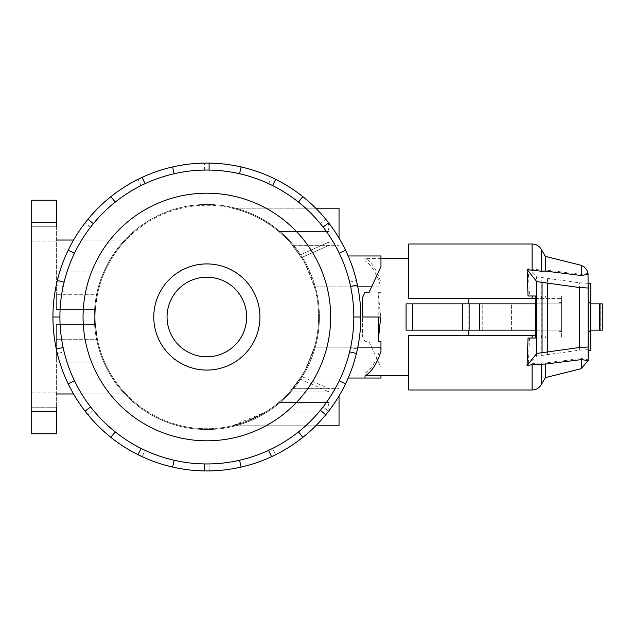 <?xml version="1.0" encoding="UTF-8"?>
<svg xmlns="http://www.w3.org/2000/svg" width="634" height="634" viewBox="0 0 634 634"><rect width="100%" height="100%" fill="white"/><g stroke="black" fill="none" stroke-linecap="round" stroke-linejoin="round"><path stroke-width="0.48" stroke-dasharray="3.17 2.38" d="M64.097 282.162A146.953 146.953 0 0 1 353.812 317L360.794 317A153.927 153.927 0 0 0 345.546 250.216L339.261 253.243L345.546 250.216A153.927 153.927 0 0 0 302.838 196.651L298.479 202.111L302.838 196.651A153.927 153.927 0 0 0 241.11 166.932L239.557 173.732L241.11 166.932A153.927 153.927 0 0 0 172.607 166.932L174.16 173.732L172.607 166.932A153.927 153.927 0 0 0 110.887 196.651L115.237 202.111L110.887 196.651A153.927 153.927 0 0 0 68.179 250.216L74.463 253.243L68.179 250.216A153.927 153.927 0 0 0 52.931 317A153.927 153.927 0 0 1 206.858 163.073A153.927 153.927 0 0 1 360.794 317A153.927 153.927 0 0 0 206.858 163.073A153.927 153.927 0 0 0 52.931 317L59.913 317L52.931 317A153.927 153.927 0 0 0 206.858 470.927A153.927 153.927 0 0 0 360.794 317L353.812 317A146.953 146.953 0 0 1 206.858 463.953A146.953 146.953 0 0 1 59.913 317A146.953 146.953 0 0 1 206.858 170.047A146.953 146.953 0 0 1 350.602 347.551L357.425 349.001A153.927 153.927 0 0 0 360.794 317A153.927 153.927 0 0 1 206.858 470.927A153.927 153.927 0 0 1 52.931 317A153.927 153.927 0 0 0 357.425 349.001L350.602 347.551A146.953 146.953 0 0 1 323.11 406.893L328.634 411.165L323.11 406.893A146.953 146.953 0 0 1 272.596 448.428L275.719 454.673L272.596 448.428A146.953 146.953 0 0 1 209.061 463.929L209.165 470.911L209.061 463.929A146.953 146.953 0 0 1 145.091 450.338L142.159 456.67L145.091 450.338A146.953 146.953 0 0 1 93.356 410.333L87.96 414.763L93.356 410.333A146.953 146.953 0 0 1 64.097 351.838L57.322 353.495L64.097 351.838A146.953 146.953 0 0 1 64.097 282.162L57.322 280.505M83.054 317A123.804 123.804 0 0 0 206.858 440.804A123.804 123.804 0 0 0 330.671 317A123.804 123.804 0 0 0 206.858 193.196A123.804 123.804 0 0 0 83.054 317M319.385 317A112.527 112.527 0 0 0 206.858 204.473A112.527 112.527 0 0 0 94.331 317A112.527 112.527 0 0 1 206.858 204.473A112.527 112.527 0 0 1 319.385 317A112.527 112.527 0 0 0 206.858 204.473A112.527 112.527 0 0 0 94.331 317A112.527 112.527 0 0 1 206.858 204.473A112.527 112.527 0 0 1 319.385 317A112.527 112.527 0 0 1 206.858 429.527A112.527 112.527 0 0 1 94.331 317A112.527 112.527 0 0 0 206.858 429.527A112.527 112.527 0 0 0 319.385 317A112.527 112.527 0 0 1 206.858 429.527A112.527 112.527 0 0 1 94.331 317A112.527 112.527 0 0 0 206.858 429.527A112.527 112.527 0 0 0 319.385 317A112.527 112.527 0 0 0 206.858 204.473A112.527 112.527 0 0 0 94.331 317A112.527 112.527 0 0 1 206.858 204.473A112.527 112.527 0 0 1 319.385 317A112.527 112.527 0 0 1 206.858 429.527A112.527 112.527 0 0 1 94.331 317A112.527 112.527 0 0 0 206.858 429.527A112.527 112.527 0 0 0 319.385 317A112.527 112.527 0 0 1 206.858 429.527A112.527 112.527 0 0 1 94.331 317A112.527 112.527 0 0 0 206.858 429.527A112.527 112.527 0 0 0 319.385 317A112.527 112.527 0 0 0 206.858 204.473A112.527 112.527 0 0 0 94.331 317A112.527 112.527 0 0 1 206.858 204.473A112.527 112.527 0 0 1 319.385 317M246.674 317A39.807 39.807 0 0 0 206.858 277.193A39.807 39.807 0 0 0 167.051 317A39.807 39.807 0 0 0 206.858 356.807A39.807 39.807 0 0 0 246.674 317M153.785 317A53.082 53.082 0 0 1 206.858 263.918A53.082 53.082 0 0 1 259.94 317A53.082 53.082 0 0 0 206.858 263.918A53.082 53.082 0 0 0 153.785 317A53.082 53.082 0 0 1 206.858 263.918A53.082 53.082 0 0 1 259.94 317A53.082 53.082 0 0 1 206.858 370.082A53.082 53.082 0 0 1 153.785 317A53.082 53.082 0 0 0 206.858 370.082A53.082 53.082 0 0 0 259.94 317A53.082 53.082 0 0 1 206.858 370.082A53.082 53.082 0 0 1 153.785 317A53.082 53.082 0 0 1 206.858 263.918A53.082 53.082 0 0 1 259.94 317A53.082 53.082 0 0 0 206.858 263.918A53.082 53.082 0 0 0 153.785 317A53.082 53.082 0 0 0 206.858 370.082A53.082 53.082 0 0 0 259.94 317A53.082 53.082 0 0 1 206.858 370.082A53.082 53.082 0 0 1 153.785 317A53.082 53.082 0 0 0 206.858 370.082A53.082 53.082 0 0 0 259.94 317A53.082 53.082 0 0 1 206.858 370.082A53.082 53.082 0 0 1 153.785 317A53.082 53.082 0 0 1 206.858 263.918A53.082 53.082 0 0 1 259.94 317A53.082 53.082 0 0 0 206.858 263.918A53.082 53.082 0 0 0 153.785 317M496.818 330.14L511.416 330.14L496.818 330.14M496.818 303.86L511.416 303.86L496.818 303.86M380.963 341.322L380.963 346.433C377.238 359.779 371.928 368.695 365.033 373.172L365.033 375.383L365.905 375.383M380.963 375.383L380.963 367.427L368.917 341.322L364.819 341.322L362.561 336.464L362.561 317L362.561 336.464L364.819 341.322M364.819 292.678L362.561 297.536L362.561 317L380.685 317L378.213 292.678L380.963 292.678L380.963 287.567C377.238 274.221 371.928 265.305 365.033 260.828L365.033 258.617L380.963 258.617L380.963 266.573L368.917 292.678M535.381 298.559L561.605 298.559L558.95 298.559L561.605 298.559L561.605 295.983L561.605 338.017L561.605 330.14L406.085 330.14L406.085 303.86L468.716 303.86L406.085 303.86L406.085 330.14L468.716 330.14L406.085 330.14L406.085 303.86L561.605 303.86L561.605 338.017L561.605 295.983L561.605 298.559L408.74 298.559L468.716 298.559L408.74 298.559L408.74 244.019M468.716 335.441L408.74 335.441L468.716 335.441L468.716 330.14M408.74 389.981L408.74 335.441L408.74 375.383L408.74 335.441L535.381 335.441M301.483 376.414L289.683 391.994C285.482 396.797 279.84 401.869 272.755 407.234C259.75 416.3 246.991 422.307 234.469 425.263C227.788 426.888 239.026 424.328 244.399 422.236L265.654 412.013L232.234 425.81L247.315 421.15L265.654 412.013L244.399 422.236C239.533 424.146 229.484 426.484 233.249 425.572C245.762 422.854 258.934 416.744 272.755 407.234C279.84 401.869 285.482 396.797 289.683 391.994L301.483 376.414L292.591 388.658C291.648 390.29 287.059 394.887 278.841 402.455C287.059 394.887 291.648 390.29 292.591 388.658L301.483 376.414L329.149 388.729L292.528 388.729L329.149 388.729C327.398 389.038 327.398 390.132 329.149 391.994C327.398 390.132 327.398 389.038 329.149 388.729L301.483 376.414M365.033 260.828L365.033 258.07C371.69 262.159 376.992 270.33 380.963 282.598L380.963 286.853L314.448 286.853L305.485 264.489L300.445 255.962L305.485 264.489L314.448 286.861A111.735 111.735 0 0 1 206.858 428.735A111.735 111.735 0 0 1 95.132 317A111.735 111.735 0 0 0 206.858 428.735A111.735 111.735 0 0 0 318.593 317A111.735 111.735 0 0 1 314.448 347.147L305.485 369.511L300.445 378.038L305.485 369.511L314.448 347.139A111.735 111.735 0 0 0 314.448 286.853L357.814 286.853M73.552 240.032L125.865 240.032A111.735 111.735 0 0 0 125.865 393.968A111.735 111.735 0 0 1 95.377 324.434L97.462 339.697A111.735 111.735 0 0 0 104.642 362.117A111.735 111.735 0 0 1 97.462 339.697L95.377 324.434A111.735 111.735 0 0 0 125.865 393.968A111.735 111.735 0 0 1 125.865 240.032A111.735 111.735 0 0 0 95.377 309.566L97.462 294.303L56.378 294.303L56.378 309.566L95.377 309.566L56.378 309.566L95.377 309.566L56.378 309.566L56.378 200.225L56.378 309.566L56.378 294.303L97.462 294.303L95.377 309.566A111.735 111.735 0 0 1 125.865 240.032L56.378 240.032M289.683 391.994L329.149 391.994L289.683 391.994M278.841 402.455L329.149 402.455L327.826 407.234L329.149 402.455L278.841 402.455M315.74 425.81L232.234 425.81L339.031 425.81L339.031 395.909M289.683 242.006C285.482 237.203 279.84 232.131 272.755 226.766C279.84 232.131 285.482 237.203 289.683 242.006L329.149 242.006C327.398 243.868 327.398 244.962 329.149 245.271L292.528 245.271C292.226 244.336 287.662 239.763 278.841 231.545C287.662 239.763 292.226 244.336 292.528 245.271L329.149 245.271C327.398 244.962 327.398 243.868 329.149 242.006L289.683 242.006L301.483 257.586L292.528 245.271L301.483 257.586L299.842 255.05L329.149 242.006L299.842 255.05L289.683 242.006M278.841 231.545L329.149 231.545L327.826 226.766L329.149 231.545L278.841 231.545M339.031 238.091L339.031 208.19L339.031 226.766L339.031 208.19L232.234 208.19C240.223 209.688 260.439 216.987 272.755 226.766C260.542 217.074 240.318 209.688 232.234 208.19C238.424 209.442 254.614 214.68 265.654 221.987L329.149 221.987L265.654 221.987C254.614 214.68 238.424 209.442 232.234 208.19L315.74 208.19M380.963 351.402L380.963 346.433M365.033 373.172L365.033 375.93M378.213 317L362.561 317L378.213 317L378.213 292.678M368.917 341.322L371.603 347.147L314.448 347.147L357.814 347.147M380.963 258.617L380.963 255.962M365.033 258.617L365.033 258.07M56.378 407.234L31.7 407.234L56.378 407.234L56.378 324.434L95.377 324.434L56.378 324.434L56.378 393.968L125.865 393.968L56.378 393.968L56.378 433.775L56.378 407.234L56.378 433.775L31.7 433.775L56.378 433.775L31.7 433.775L31.7 392.906L31.7 433.775L31.7 411.482L56.378 411.482M56.378 226.766L31.7 226.766L31.7 241.094L31.7 226.766L56.378 226.766L56.378 200.225L31.7 200.225L56.378 200.225L31.7 200.225L31.7 411.482M31.7 222.518L56.378 222.518M95.377 324.434L56.378 324.434L56.378 339.697L97.462 339.697L56.378 339.697L56.378 362.117L56.378 324.434L95.377 324.434M104.642 362.117L56.378 362.117L104.642 362.117M104.642 271.883A111.735 111.735 0 0 0 97.462 294.303A111.735 111.735 0 0 1 104.642 271.883L56.378 271.883L56.378 294.303L56.378 271.883L104.642 271.883M73.552 393.968L56.378 393.968M329.149 245.271L301.483 257.586L329.149 245.271M283.026 221.987L329.149 221.987L283.026 221.987L283.026 231.545L329.149 231.545L283.026 231.545M329.149 221.987L327.826 226.766L329.149 221.987M371.603 347.147L380.963 367.427L380.963 378.038M380.963 286.853L380.963 292.678M380.963 282.598L380.963 287.567M365.033 375.383L365.033 378.038M299.842 378.95L329.149 391.994L299.842 378.95M265.654 412.013L329.149 412.013L327.826 407.234L329.149 412.013L265.654 412.013M283.026 412.013L329.149 412.013L283.026 412.013L283.026 402.455L329.149 402.455L283.026 402.455M318.593 317A111.735 111.735 0 0 0 206.858 205.265A111.735 111.735 0 0 0 95.132 317A111.735 111.735 0 0 1 206.858 205.265A111.735 111.735 0 0 1 318.593 317M590.801 330.14L590.801 303.86L588.146 303.86L588.146 283.636L588.146 350.364L588.146 330.14L600.691 330.14L590.801 330.14L590.801 303.86L590.801 350.364M602.3 330.14L588.146 330.14L588.146 303.86L602.3 303.86L590.801 303.86L600.691 303.86L600.691 330.14L600.691 303.86L602.3 303.86L602.3 330.14M561.605 298.559L561.605 303.86L561.605 298.559M535.381 330.14L561.605 330.14L561.605 303.86L558.95 303.86L558.95 298.559L558.95 303.86L535.381 303.86M588.146 360.54L588.146 283.636M588.106 274.324L587.98 273.428L581.251 274.371L545.367 269.941L541.301 270.108L528.225 268.681L536.53 276.82L579.373 282.78L588.146 283.287L588.146 273.46M545.367 295.983L561.605 295.983L541.301 295.983L545.367 295.983L545.367 298.559L545.367 295.983M532.108 298.559L532.108 295.983L561.605 295.983L528.043 295.983M545.367 338.017L561.605 338.017L541.301 338.017L545.367 338.017L545.367 335.441L545.367 338.017M535.381 338.017L561.605 338.017L535.381 338.017M528.043 338.017L532.108 338.017L532.108 335.441M535.746 338.017L535.746 295.983M588.146 359.827L587.98 360.572M588.146 349.683L579.373 350.182L536.53 356.149L528.304 364.209L541.301 362.783L545.367 362.925L581.251 358.487L588.083 359.843M528.225 268.681L529.493 295.983M529.493 338.017L528.304 364.209M547.522 354.255L547.522 278.706M545.367 269.941L545.367 256.374M581.251 368.679L581.251 358.487M545.367 377.626L545.367 362.925M581.251 274.371L581.251 265.321M468.716 303.86L468.716 298.559M590.801 331.598L588.146 331.598M558.95 330.14L558.95 335.441L558.95 330.14M561.605 331.598L558.95 331.598L561.605 331.598M588.146 302.402L590.801 302.402M590.801 303.86L590.801 283.636M558.95 302.402L561.605 302.402L558.95 302.402M462.852 303.86L462.852 330.14M356.403 353.495L349.619 351.838A146.953 146.953 0 0 0 74.463 253.243A146.953 146.953 0 0 0 63.123 347.551L56.299 349.001M345.546 383.784L339.261 380.757A146.953 146.953 0 0 1 298.479 431.889L302.838 437.349L298.479 431.889A146.953 146.953 0 0 1 239.557 460.268L241.11 467.068L239.557 460.268A146.953 146.953 0 0 1 174.16 460.268L172.607 467.068L174.16 460.268A146.953 146.953 0 0 1 115.237 431.889L110.887 437.349L115.237 431.889A146.953 146.953 0 0 1 74.463 380.757L68.179 383.784L74.463 380.757A146.953 146.953 0 0 1 63.123 347.551M90.614 406.893L85.091 411.165M141.128 448.428L138.006 454.673M204.663 463.929L204.56 470.911M268.634 450.338L271.566 456.67M320.368 410.333L325.757 414.763M350.602 286.449L357.425 284.999M323.11 227.107L328.634 222.835M272.596 185.572L275.719 179.327M209.061 170.07L209.165 163.089M145.091 183.662L142.159 177.33M93.356 223.667L87.96 219.237M63.123 286.449L56.299 284.999L63.123 286.449M59.913 317L52.931 317M90.614 227.107L85.091 222.835L90.614 227.107M74.463 253.243L68.179 250.216M141.128 185.572L138.006 179.327L141.128 185.572M115.237 202.111L110.887 196.651M204.663 170.07L204.56 163.089L204.663 170.07M174.16 173.732L172.607 166.932M268.634 183.662L271.566 177.33L268.634 183.662M239.557 173.732L241.11 166.932M320.368 223.667L325.757 219.237L320.368 223.667M298.479 202.111L302.838 196.651M349.619 282.162L356.403 280.505L349.619 282.162M339.261 253.243L345.546 250.216M353.812 317L360.794 317M298.479 431.889L302.838 437.349M239.557 460.268L241.11 467.068M174.16 460.268L172.607 467.068M115.237 431.889L110.887 437.349M74.463 380.757L68.179 383.784M599.645 303.86L599.645 330.14M536.53 356.149L536.53 276.82M541.824 355.056L541.824 277.906M579.373 350.182L579.373 282.78M541.301 298.559L541.301 295.983L541.301 298.559M541.301 270.108L541.301 249.321M532.108 269.26L532.108 244.019M532.108 389.981L532.108 363.639M541.301 335.441L541.301 338.017L541.301 335.441M541.301 384.679L541.301 362.783M479.375 330.14L479.375 303.86M468.843 330.14L468.843 303.86M414.05 330.14L414.05 303.86M511.416 330.14L511.416 303.86L511.416 330.14M292.591 388.658L339.031 388.658L292.591 388.658M292.591 245.342L339.031 245.342L292.591 245.342M31.7 392.906L56.378 392.906M31.7 241.094L56.378 241.094M300.445 378.038L348.169 378.038M300.445 255.962L348.169 255.962M588.106 359.676L587.987 360.564M482.22 330.14L482.22 303.86L482.22 330.14"/><path stroke-width="0.95" d="M167.051 317A39.807 39.807 0 0 1 206.858 277.193A39.807 39.807 0 0 1 246.674 317A39.807 39.807 0 0 1 206.858 356.807A39.807 39.807 0 0 1 167.051 317M353.812 317A146.953 146.953 0 0 0 206.858 170.047A146.953 146.953 0 0 0 59.913 317A146.953 146.953 0 0 0 206.858 463.953A146.953 146.953 0 0 0 353.812 317L360.794 317A153.927 153.927 0 0 1 56.299 349.001A153.927 153.927 0 0 1 345.546 250.216A153.927 153.927 0 0 1 360.794 317M83.054 317A123.804 123.804 0 0 1 206.858 193.196A123.804 123.804 0 0 1 330.671 317A123.804 123.804 0 0 1 206.858 440.804A123.804 123.804 0 0 1 83.054 317M153.785 317A53.082 53.082 0 0 0 206.858 370.082A53.082 53.082 0 0 0 259.94 317A53.082 53.082 0 0 0 206.858 263.918A53.082 53.082 0 0 0 153.785 317M357.814 286.853L371.603 286.853L368.917 292.678L364.819 292.678L362.561 297.536L362.561 317L380.685 317L378.213 341.322L380.963 341.322L380.963 351.402C376.992 363.67 371.69 371.841 365.033 375.93L365.033 378.038L380.963 378.038L380.963 375.383L408.74 375.383M365.905 375.383L380.963 375.383M468.716 330.14L468.716 335.441M339.031 395.909L339.031 425.81L315.74 425.81M315.74 208.19L339.031 208.19L339.031 238.091M378.213 317L378.213 341.322M357.814 347.147L380.963 347.147M371.603 286.853L380.963 266.573L380.963 255.962L348.169 255.962M56.378 226.766L56.378 200.225L31.7 200.225L31.7 222.518L56.378 222.518M56.378 411.482L31.7 411.482L31.7 433.775L56.378 433.775L56.378 407.234M73.552 240.032L56.378 240.032M73.552 393.968L56.378 393.968M31.7 411.482L31.7 222.518M590.801 330.14L602.3 330.14L602.3 303.86L602.3 330.14L602.3 303.86L590.801 303.86M532.108 298.559L532.108 295.983L535.381 295.983L528.043 295.983L527.139 269.616L541.301 271.217L545.367 271.075L581.251 275.513L588.106 274.324C587.544 270.013 585.261 267.009 581.251 265.321L545.367 256.374L541.301 249.321C539.177 245.921 536.118 244.145 532.108 244.019L408.74 244.019L408.74 298.559L535.381 298.559M532.108 335.441L408.74 335.441L408.74 389.981L532.108 389.981L532.108 364.74L527.076 365.493L528.043 338.017L535.381 338.017L532.108 338.017L532.108 335.441L535.381 335.441M588.146 302.402L590.801 302.402L590.801 283.636L588.146 283.287M587.987 273.436L588.146 288.034L579.373 287.527L536.744 281.591L527.139 269.616M527.076 365.493L536.744 353.447L579.373 347.511L588.146 347.004L588.146 288.034M588.146 347.004L588.146 360.54L581.251 359.629L545.367 364.059L532.108 364.74M535.381 295.983L535.381 338.017M547.522 351.577L547.522 283.453M545.367 256.374L545.367 271.075M581.251 359.629L581.251 368.679L545.367 377.626L541.301 384.679C539.177 388.079 536.118 389.855 532.108 389.981M545.367 364.059L545.367 377.626M581.251 265.321L581.251 275.513M412.663 303.86L406.085 303.86L406.085 330.14L412.663 330.14L412.663 303.86L535.381 303.86M412.663 330.14L535.381 330.14M468.716 298.559L468.716 303.86M588.146 331.598L590.801 331.598L590.801 350.364L588.146 350.364M590.801 302.402L590.801 331.598M462.305 330.14L462.305 303.86M345.546 383.784L339.261 380.757A146.953 146.953 0 0 0 349.619 351.838L356.403 353.495M68.179 383.784L74.463 380.757M63.123 347.551L56.299 349.001M52.931 317L59.913 317M110.887 437.349L115.237 431.889M90.614 406.893L85.091 411.165M172.607 467.068L174.16 460.268M141.128 448.428L138.006 454.673M241.11 467.068L239.557 460.268M204.663 463.929L204.56 470.911M302.838 437.349L298.479 431.889M268.634 450.338L271.566 456.67M320.368 410.333L325.757 414.763M345.546 250.216L339.261 253.243M350.602 286.449L357.425 284.999M302.838 196.651L298.479 202.111M323.11 227.107L328.634 222.835M241.11 166.932L239.557 173.732M272.596 185.572L275.719 179.327M172.607 166.932L174.16 173.732M209.061 170.07L209.165 163.089M110.887 196.651L115.237 202.111M145.091 183.662L142.159 177.33M68.179 250.216L74.463 253.243M93.356 223.667L87.96 219.237M64.097 282.162L57.322 280.505M599.645 330.14L599.645 303.86M536.744 353.447L536.744 281.591M579.373 347.511L579.373 287.527M542.046 352.353L542.046 282.685M541.301 249.321L541.301 271.217M532.108 244.019L532.108 270.361M541.301 363.892L541.301 384.679M479.716 330.14L479.716 303.86M469.136 330.14L469.136 303.86M348.169 378.038L365.033 378.038M587.987 360.564L581.251 368.679M380.963 258.617L408.74 258.617"/></g></svg>
